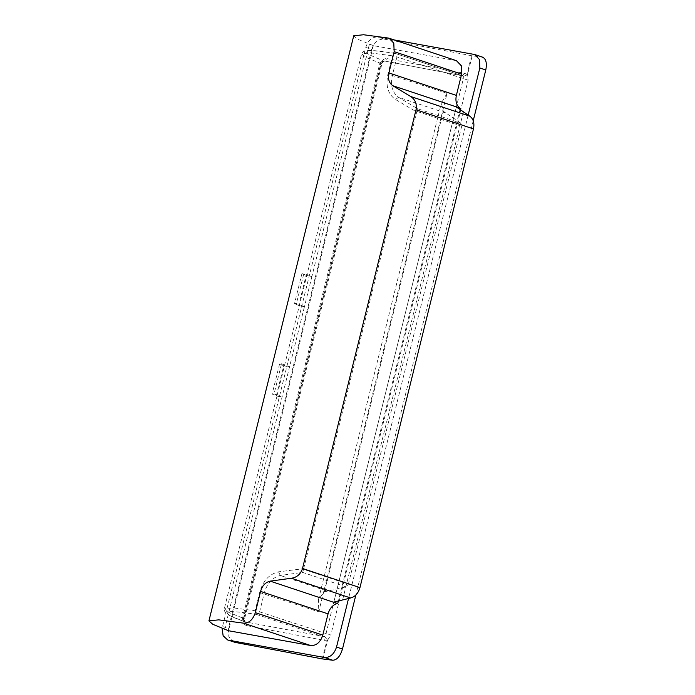 <?xml version="1.0" encoding="UTF-8"?>
<svg xmlns="http://www.w3.org/2000/svg" width="695" height="695" viewBox="0 0 695 695"><rect width="100%" height="100%" fill="white"/><g stroke="black" fill="none" stroke-linecap="round" stroke-linejoin="round"><path stroke-width="0.52" stroke-dasharray="3.48 2.61" d="M353.729 35.784L357.63 39.224L373.345 45.627L456.433 60.682M322.932 659.008L327.571 640.286L327.189 639.687L322.185 658.886M472.209 55.808L471.462 55.687L466.936 74.973L467.579 74.53L472.209 55.808L482.73 57.207M466.832 74.408L464.825 73.375L387.046 58.623L384.491 61.004L462.271 75.755L463.339 76.302L463.27 79.013L325.938 633.953L324.661 636.646L327.189 639.687M324.661 636.646L245.396 621.912C244.788 621.903 244.51 620.861 244.57 618.793L381.903 63.853C382.259 62.324 383.171 61.395 384.656 61.047L383.049 60.526L379.887 63.089L381.164 63.514C381.781 61.725 382.884 60.891 384.491 61.004M464.825 73.375L462.271 75.755L395.403 53.48C394.048 53.254 393.075 54.028 392.484 55.808L370.461 52.898L361.635 53.854L366.282 57.537L379.887 63.089L242.555 618.037C242.242 619.897 242.798 621.052 244.223 621.504L245.656 621.982L246.725 625.63L324.504 640.382L326.824 640.164M466.936 74.973L463.339 76.302M245.396 621.912L244.223 621.504C217.691 611.4 221.809 609.046 256.577 614.458L259.609 611.861L330.777 635.117L468.109 80.168L467.579 74.53M245.656 621.982C244.154 621.486 243.545 620.305 243.823 618.454C244.944 618.854 244.788 618.924 243.354 618.672C242.763 622.372 243.884 624.692 246.725 625.63M243.823 618.454L381.164 63.514C382.276 63.905 382.12 63.983 380.686 63.732L243.354 618.672C244.788 618.924 244.944 618.854 243.823 618.454L228.942 612.486L224.303 608.794L233.12 607.847L255.152 610.749L256.577 614.458L323.436 636.733L324.504 640.382M417.4 108.663L416.687 111.991L395.429 99.463C387.923 94.068 385.438 85.598 387.975 74.044L392.484 55.808L396.941 56.912L392.432 75.147C390.138 85.138 392.206 92.531 398.626 97.326L417.4 108.663L460.828 123.137L461.689 126.299L416.887 111.374M346.067 586.867L302.638 572.402L280.302 575.451C272.153 577.588 266.758 583.644 264.117 593.626L259.609 611.861L255.152 610.749L259.661 592.514C262.814 581.02 269.104 574.122 278.53 571.82L303.663 568.684L303.55 569.335L348.351 584.26L346.067 586.867L324.365 591.853L318.492 599.455L318.736 611.817L447.041 93.338L441.351 103.008L443.306 111.217L460.828 123.137M302.638 572.402L303.55 569.335M395.177 53.428C382.797 51.239 373.363 50.266 366.856 50.509L364.362 51.022C362.399 52.247 361.487 53.185 361.635 53.854L224.303 608.794C223.86 609.315 224.224 610.575 225.388 612.564L227.361 614.189C230.566 616.213 236.091 618.628 243.928 621.426L243.971 621.443M303.663 568.684L416.687 111.991M348.351 584.26L461.689 126.299M394.126 39.928L377.863 36.991C372.173 36.766 368.133 40.241 365.752 47.408L222.079 628.445M365.752 47.408L371.703 49.397C374.127 42.239 378.358 38.833 384.413 39.172L471.462 55.687M234.119 642.111L228.864 636.924L228.394 628.471L222.443 626.482M283.751 365.796L279.599 363.876L281.527 363.763L289.511 367.021L283.751 365.796L276.289 395.959L272.136 394.039L274.065 393.917L281.527 363.763M276.289 395.959L282.048 397.184L274.065 393.917M224.572 629.409L304.436 306.704L296.452 303.437L294.524 303.559L301.986 273.396L303.923 273.283L296.452 303.437M369.375 44.306L311.899 276.541L306.147 275.316L298.685 305.479L304.436 306.704L311.899 276.541L303.923 273.283M298.685 305.479L294.524 303.559M306.147 275.316L301.986 273.396M463.365 111.965L342.678 599.629M456.346 107.004L333.826 602.096M460.003 109.593L338.439 600.81M373.345 45.627L228.542 630.739M371.703 49.397L228.394 628.471M468.169 115.101L348.56 598.421M473.234 120.704L355.849 595.042M388.253 38.043L455.486 60.439M381.164 63.514C382.276 63.905 382.12 63.983 380.686 63.732C381.885 60.118 384.005 58.415 387.046 58.623M468.109 80.168L396.941 56.912C397.245 55.07 396.732 53.923 395.403 53.48C360.636 48.068 356.518 50.422 383.049 60.526M327.571 640.286L330.777 635.117M445.33 112.885L398.626 97.326L395.429 99.463M447.041 93.338L387.975 74.044M278.53 571.82L280.302 575.451L327.015 591.011M259.661 592.514L318.736 611.817M324.365 591.853L443.306 111.217M473.695 54.271L482.026 57.051M384.413 39.172L377.863 36.991M462.436 75.798L384.656 61.047M395.646 53.541L462.54 75.833M318.492 599.455L441.351 103.008M279.599 363.876L272.136 394.039"/><path stroke-width="1.04" d="M255.326 612.651L322.793 635.126C320.412 642.302 316.373 645.768 310.682 645.542L228.542 630.739L212.826 624.327L208.926 620.896L218.751 619.853L243.45 623.146C248.906 623.363 252.867 619.862 255.326 612.651L260.582 591.402C262.197 585.729 265.403 582.306 270.19 581.133L291.387 578.24C296.921 577.441 300.631 574.183 302.507 568.484L359.949 587.622C358.281 593.261 355.188 596.718 350.654 597.987L291.387 578.24M270.19 581.133L337.353 603.512C332.818 604.78 329.725 608.238 328.057 613.876L260.582 591.402M410.606 96.475L469.881 116.221C473.417 118.949 474.616 123.18 473.469 128.914L416.027 109.775C417.026 103.885 415.219 99.446 410.606 96.475L392.797 85.72C388.991 82.94 387.688 78.674 388.896 72.923L394.152 51.673L393.796 43.177L389.139 38.26L388.253 38.043L363.546 34.75L353.729 35.784L208.926 620.896M389.139 38.26L456.433 60.682L461.306 65.738L461.619 74.148L456.363 95.397C455.216 101.131 456.415 105.362 459.951 108.09L460.003 109.593M222.079 628.445L223.147 635.795L227.63 639.947L235.136 642.38L322.185 658.886L332.749 660.25L324.417 657.47C330.108 657.696 334.147 654.221 336.528 647.054L342.479 649.034C340.255 656.262 337.006 659.998 332.749 660.25M482.026 57.051C485.909 58.328 487.16 62.637 485.788 69.96L473.234 120.704M485.788 69.96L479.837 67.98L479.524 59.57L474.642 54.514L394.126 39.928M235.136 642.38L227.63 639.947M469.881 116.221L456.346 107.004L460.316 108.324M322.793 635.126L328.057 613.876M337.353 603.512L333.826 602.096L350.654 597.987M473.469 128.914L359.949 587.622M338.439 600.81L337.796 603.416M416.027 109.775L302.507 568.484M324.417 657.47L228.585 640.191M479.837 67.98L468.169 115.101M348.56 598.421L336.528 647.054M355.849 595.042L342.479 649.034M310.682 645.542L243.45 623.146M388.896 72.923L456.363 95.397M459.951 108.09L392.797 85.72M461.619 74.148L394.152 51.673M482.73 57.207L474.642 54.514"/></g></svg>
